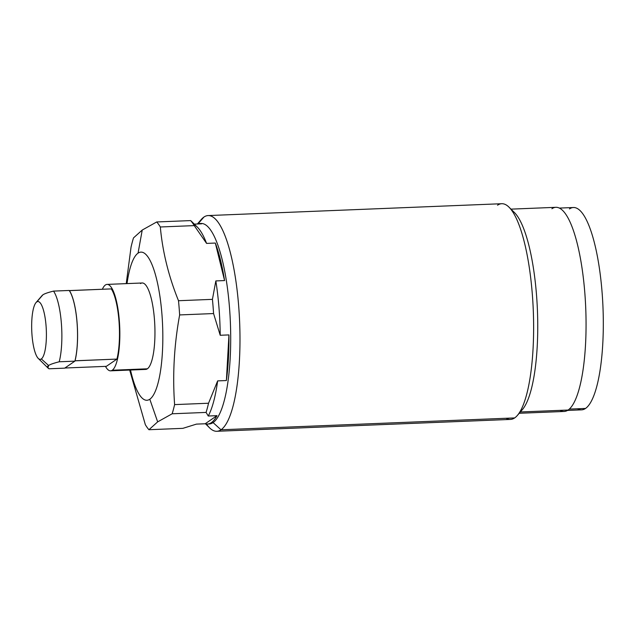 <?xml version="1.0" encoding="UTF-8"?>
<svg xmlns="http://www.w3.org/2000/svg" width="635" height="635" viewBox="0 0 635 635"><rect width="100%" height="100%" fill="white"/><g stroke="black" fill="none" stroke-linecap="round" stroke-linejoin="round"><path stroke-width="0.95" d="M74.962 360.831A41.585 10.477 87.7 0 1 74.882 361.148L59.214 361.783A41.585 10.477 -92.3 0 0 53.53 291.1L69.191 290.465A41.585 10.477 87.7 0 1 69.318 290.639A41.585 10.477 87.7 0 1 74.962 360.831L116.935 359.085L106.362 366.339L64.881 368.014L106.362 366.339L116.935 359.085L75.049 360.775A41.767 10.525 -92.3 0 0 69.398 290.584L69.318 290.639A41.585 10.477 87.7 0 1 74.962 360.831L75.049 360.775A41.767 10.525 -92.3 0 0 69.398 290.584L111.292 288.893A41.767 10.525 87.7 0 1 116.935 359.085A41.767 10.525 87.7 0 0 111.292 288.893L69.318 290.639A41.585 10.477 -92.3 0 0 69.191 290.465L53.53 291.1C47.974 292.505 44.434 293.743 42.902 294.823C44.434 293.743 47.974 292.505 53.53 291.1A41.585 10.477 87.7 0 1 59.214 361.783C53.665 363.188 50.125 364.434 48.593 365.506L41.331 358.942A28.932 7.295 -92.3 0 0 46.045 325.62A28.932 7.295 -92.3 0 0 36.743 301.935L42.902 294.823L36.743 301.935A28.932 7.295 -92.3 0 0 36.012 302.601A28.932 7.295 -92.3 0 0 31.75 330.732A28.932 7.295 -92.3 0 0 38.267 358.418A28.932 7.295 -92.3 0 0 41.331 358.942L48.593 365.506C50.125 364.434 53.665 363.188 59.214 361.783L74.882 361.148A41.585 10.477 -92.3 0 0 74.962 360.831M64.683 368.157L74.882 361.148L64.683 368.157L49.014 368.784C47.125 367.681 46.982 366.585 48.593 365.506L47.927 367.951L49.014 368.784L64.683 368.157M140.502 283.583A43.251 10.898 87.7 0 1 154.416 319A43.251 10.898 87.7 0 1 147.36 368.808L112.252 370.229A43.251 10.898 -92.3 0 1 110.569 370.832A43.251 10.898 -92.3 0 1 105.466 366.379A43.251 10.898 -92.3 0 0 112.252 370.229A43.251 10.898 -92.3 0 0 119.309 320.421A43.251 10.898 -92.3 0 0 105.394 285.004A43.251 10.898 -92.3 0 0 102.354 289.25A43.251 10.898 -92.3 0 1 105.394 285.004A43.251 10.898 -92.3 0 1 107.077 284.401L142.184 282.988A43.251 10.898 87.7 0 1 154.654 322.366A43.251 10.898 87.7 0 1 147.36 368.808L112.252 370.229A43.251 10.898 -92.3 0 0 119.547 323.786A43.251 10.898 -92.3 0 0 107.077 284.401M143.954 368.951A43.251 10.898 87.7 0 0 147.36 368.808A43.251 10.898 87.7 0 1 145.677 369.411L110.569 370.832M138.057 253.159A74.128 18.685 -92.3 0 0 127.024 283.599A74.128 18.685 -92.3 0 1 138.057 253.159L142.232 230.045L138.057 253.159A74.128 18.685 -92.3 0 1 161.901 313.865A74.128 18.685 -92.3 0 1 149.804 399.24L157.663 421.87L148.939 429.72A108.482 27.345 87.7 0 1 145.344 424.696L129.675 370.062L145.344 424.696A108.482 27.345 -92.3 0 0 148.939 429.72L182.872 428.347L196.445 424.117L205.184 423.767A100.346 25.289 -92.3 0 0 211.328 422.672A100.346 25.289 -92.3 0 0 216.995 415.655L208.256 416.012L206.089 412.417L172.156 413.782L157.663 421.87L149.804 399.24A74.128 18.685 -92.3 0 0 161.901 313.865A74.128 18.685 -92.3 0 0 138.057 253.159M130.516 370.022A74.128 18.685 -92.3 0 0 149.804 399.24A74.128 18.685 -92.3 0 1 130.516 370.022M126.23 283.631L131.056 247.071A108.482 27.345 87.7 0 1 133.509 237.895L142.232 230.045L156.718 221.956A108.482 27.345 87.7 0 1 160.322 226.981C162.56 251.722 168.624 276.304 178.498 300.72A108.482 27.345 87.7 0 1 179.641 314.928C174.141 344.98 172.466 374.872 174.609 404.606A108.482 27.345 87.7 0 1 172.156 413.782A108.482 27.345 -92.3 0 0 174.609 404.606L208.542 403.233A108.482 27.345 87.7 0 1 206.089 412.417A108.482 27.345 -92.3 0 0 208.542 403.233L217.646 380.889A100.346 25.289 87.7 0 1 208.256 416.012A100.346 25.289 -92.3 0 0 217.646 380.889L208.542 403.233L174.609 404.606C172.466 374.872 174.141 344.98 179.641 314.928A108.482 27.345 -92.3 0 0 178.498 300.72L212.431 299.355A108.482 27.345 87.7 0 1 213.574 313.555L179.641 314.928L213.574 313.555A108.482 27.345 -92.3 0 0 212.431 299.355L215.837 280.924A100.346 25.289 87.7 0 1 220.21 335.264L213.574 313.555L220.21 335.264L228.949 334.915L226.385 380.54L217.646 380.889L226.385 380.54A100.346 25.289 -92.3 0 0 228.949 334.915L220.21 335.264A100.346 25.289 -92.3 0 0 215.837 280.924L224.576 280.567A100.346 25.289 -92.3 0 0 215.328 243.054L206.581 243.403L194.254 225.615L160.322 226.981A108.482 27.345 -92.3 0 0 156.718 221.956L190.651 220.591A108.482 27.345 87.7 0 1 194.254 225.615A108.482 27.345 -92.3 0 0 190.651 220.591L191.429 221.282M191.381 221.234L197.302 227.076A100.346 25.289 87.7 0 1 206.581 243.403A100.346 25.289 -92.3 0 0 193.524 224.433M194.31 224.123L201.557 223.83A100.346 25.289 -92.3 0 0 199.319 223.536A100.346 25.289 -92.3 0 0 197.112 224.012A100.346 25.289 -92.3 0 1 201.557 223.83L194.31 224.123M199.319 223.536L201.073 223.464A100.346 25.289 87.7 0 1 229.997 314.841A100.346 25.289 87.7 0 1 213.074 422.6L211.328 422.672A100.346 25.289 -92.3 0 0 216.995 415.655L205.184 423.767A100.346 25.289 -92.3 0 0 207.423 424.061A100.346 25.289 -92.3 0 0 211.328 422.672L213.074 422.6A100.346 25.289 87.7 0 1 209.169 423.989L207.423 424.061M226.385 380.54A100.346 25.289 -92.3 0 0 228.949 334.915L226.385 380.54M224.576 280.567A100.346 25.289 -92.3 0 0 215.328 243.054L224.576 280.567L215.837 280.924L212.431 299.355L178.498 300.72C168.624 276.304 162.56 251.722 160.322 226.981L194.254 225.615L206.581 243.403L215.328 243.054L224.576 280.567M190.651 220.591L156.718 221.956L142.232 230.045L133.509 237.895A108.482 27.345 -92.3 0 0 131.056 247.071M206.089 412.417L208.256 416.012L216.995 415.655L205.184 423.767L196.445 424.117L182.872 428.347L148.939 429.72L157.663 421.87L172.156 413.782L206.089 412.417M208.296 423.966A100.346 25.289 -92.3 0 0 213.074 422.6L221.02 429.784A107.942 27.202 87.7 0 1 209.59 427.847L205.557 423.87M197.477 223.877L201.176 219.583A107.942 27.202 87.7 0 1 203.906 217.075L198.183 223.679L203.906 217.075A107.942 27.202 87.7 0 1 238.633 305.467A107.942 27.202 87.7 0 1 221.02 429.784L213.074 422.6A100.346 25.289 -92.3 0 0 229.886 313.111A100.346 25.289 -92.3 0 0 200.2 223.56M208.105 215.575L501.745 203.716A107.942 27.202 87.7 0 1 532.86 302.006A107.942 27.202 87.7 0 1 514.66 417.925L221.02 429.784A107.942 27.202 -92.3 0 0 239.22 313.873A107.942 27.202 -92.3 0 0 208.105 215.575A107.942 27.202 -92.3 0 0 203.906 217.075A107.942 27.202 -92.3 0 0 198.644 223.147M221.02 429.784L514.66 417.925A107.942 27.202 87.7 0 1 510.461 419.425L216.821 431.284A107.942 27.202 -92.3 0 0 221.02 429.784M206.446 424.029A107.942 27.202 -92.3 0 0 216.821 431.284M506.151 418.267A107.942 27.202 -92.3 0 0 514.66 417.925A107.942 27.202 -92.3 0 0 517.39 415.417A107.942 27.202 -92.3 0 0 533.289 310.475A107.942 27.202 -92.3 0 0 508.976 207.153A107.942 27.202 -92.3 0 0 497.546 205.216M519.859 411.948A102.156 25.749 -92.3 0 0 537.424 310.301A102.156 25.749 -92.3 0 0 511.723 210.407A102.156 25.749 87.7 0 1 514.413 212.527A102.156 25.749 87.7 0 1 537.424 310.301A102.156 25.749 87.7 0 1 522.375 409.623L517.39 415.417M510.984 209.137L555.895 207.32A102.156 25.749 87.7 0 1 585.343 300.347A102.156 25.749 87.7 0 1 568.119 410.043L520.351 411.972L568.119 410.043A102.156 25.749 -92.3 0 0 584.779 292.394A102.156 25.749 -92.3 0 0 551.918 208.74M560.062 410.369A102.156 25.749 -92.3 0 0 568.119 410.043A102.156 25.749 87.7 0 1 564.142 411.464L519.232 413.282M559.348 208.082L573.413 207.518A101.251 25.519 87.7 0 1 602.599 299.72A101.251 25.519 87.7 0 1 585.526 408.448L569.309 409.099L585.526 408.448A101.251 25.519 87.7 0 1 581.589 409.853L567.523 410.424M577.548 408.765A101.251 25.519 -92.3 0 0 585.526 408.448A101.251 25.519 -92.3 0 0 602.043 291.838A101.251 25.519 -92.3 0 0 569.476 208.923M42.22 295.394L42.902 294.823M36.743 301.935A28.932 7.295 -92.3 0 0 32.02 335.248A28.932 7.295 -92.3 0 0 41.331 358.942A28.932 7.295 -92.3 0 0 46.045 325.62A28.932 7.295 -92.3 0 0 36.743 301.935M508.976 207.153L514.413 212.527M48.014 368.046L38.267 358.418M42.172 295.45L36.012 302.601"/></g></svg>
